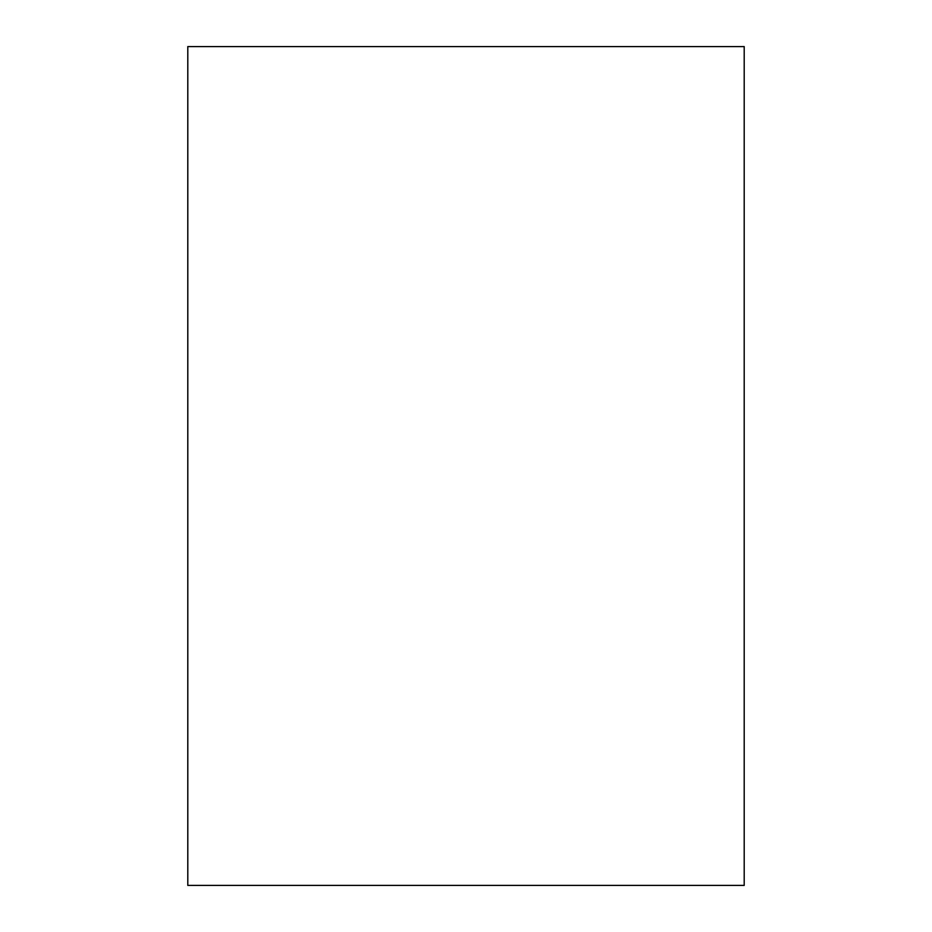 <?xml version="1.0" encoding="UTF-8"?>
<svg xmlns="http://www.w3.org/2000/svg" width="932" height="932" viewBox="0 0 932 932"><rect width="100%" height="100%" fill="white"/><g stroke="black" fill="none" stroke-linecap="round" stroke-linejoin="round"><path stroke-width="1.4" d="M744.202 46.6L187.798 46.6L187.798 885.4L744.202 885.4L744.202 46.6"/></g></svg>
